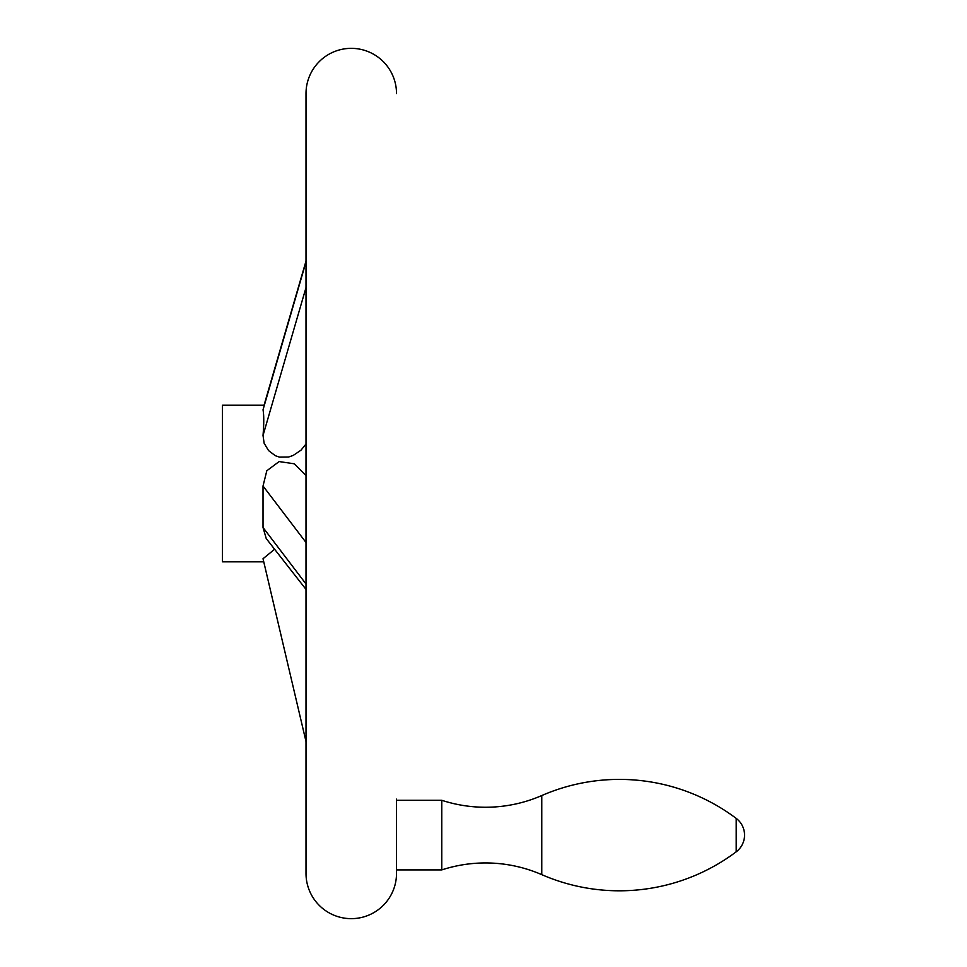 <?xml version="1.0" encoding="UTF-8"?>
<svg xmlns="http://www.w3.org/2000/svg" width="967" height="967" viewBox="0 0 967 967"><rect width="100%" height="100%" fill="white"/><g stroke="black" fill="none" stroke-linecap="round" stroke-linejoin="round"><path stroke-width="1.45" d="M541.774 874.652A140.989 140.989 0 0 0 441.774 869.913L441.774 800.289A140.989 140.989 0 0 0 541.774 795.551L541.774 874.652A194.5 194.5 0 0 0 736.201 851.806A20.887 20.887 0 0 0 736.201 818.396A194.5 194.5 0 0 0 541.774 795.551M396.518 869.913L441.774 869.913M441.774 800.289L396.518 800.289M396.518 93.606A45.256 45.256 0 0 0 351.263 48.35A45.256 45.256 0 0 0 306.007 93.606L306.007 873.394A45.256 45.256 0 0 0 351.263 918.65A45.256 45.256 0 0 0 396.518 873.394L396.518 799.129M306.007 589.387L266.227 538.534L263.024 527.498L263.024 486.002L266.819 470.748L279.112 461.573L294.379 463.809L306.007 475.607M306.007 444.046L300.955 450.223L293.086 455.493L288.456 457.04L279.451 457.125L275.305 455.699L268.572 450.61L264.136 443.224L263.024 435.464C263.991 423.594 263.991 415.036 263.024 409.815L306.007 261.078L264.064 405.173L222.458 405.173L222.458 561.827L263.761 561.827L306.007 741.52L263.024 558.733L274.604 549.244L263.024 558.733M263.024 527.498L306.007 583.983M263.024 486.002L306.007 542.487M263.024 409.815L306.007 261.936M263.024 435.464L306.007 287.586M736.201 818.396L736.201 851.806"/></g></svg>
